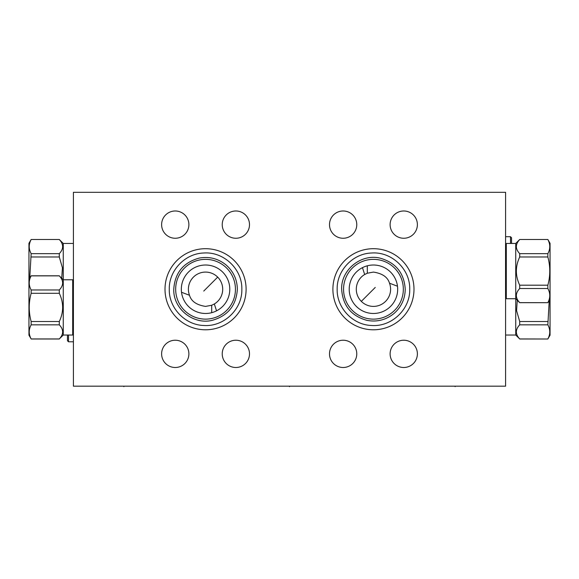 <?xml version="1.0" encoding="UTF-8"?>
<svg xmlns="http://www.w3.org/2000/svg" width="579" height="579" viewBox="0 0 579 579"><rect width="100%" height="100%" fill="white"/><g stroke="black" fill="none" stroke-linecap="round" stroke-linejoin="round"><path stroke-width="0.87" d="M505.59 192.315L73.41 192.315L73.41 386.179L505.59 386.179L505.59 192.315M332.896 289.247A40.552 40.552 0 0 1 373.441 248.695A40.552 40.552 0 0 1 413.992 289.247A40.552 40.552 0 0 1 373.441 329.791A40.552 40.552 0 0 1 332.896 289.247M165.008 289.247A40.552 40.552 0 0 1 205.559 248.695A40.552 40.552 0 0 1 246.104 289.247A40.552 40.552 0 0 1 205.559 329.791A40.552 40.552 0 0 1 165.008 289.247M161.613 224.623A13.635 13.635 0 0 1 175.249 210.988A13.635 13.635 0 0 1 188.884 224.623A13.635 13.635 0 0 1 175.249 238.258A13.635 13.635 0 0 1 161.613 224.623M222.227 224.623A13.635 13.635 0 0 1 235.863 210.988A13.635 13.635 0 0 1 249.498 224.623A13.635 13.635 0 0 1 235.863 238.258A13.635 13.635 0 0 1 222.227 224.623M329.502 224.623A13.635 13.635 0 0 1 343.137 210.988A13.635 13.635 0 0 1 356.773 224.623A13.635 13.635 0 0 1 343.137 238.258A13.635 13.635 0 0 1 329.502 224.623M390.116 224.623A13.635 13.635 0 0 1 403.751 210.988A13.635 13.635 0 0 1 417.387 224.623A13.635 13.635 0 0 1 403.751 238.258A13.635 13.635 0 0 1 390.116 224.623M390.116 353.863A13.635 13.635 0 0 1 403.751 340.228A13.635 13.635 0 0 1 417.387 353.863A13.635 13.635 0 0 1 403.751 367.499A13.635 13.635 0 0 1 390.116 353.863M329.502 353.863A13.635 13.635 0 0 1 343.137 340.228A13.635 13.635 0 0 1 356.773 353.863A13.635 13.635 0 0 1 343.137 367.499A13.635 13.635 0 0 1 329.502 353.863M222.227 353.863A13.635 13.635 0 0 1 235.863 340.228A13.635 13.635 0 0 1 249.498 353.863A13.635 13.635 0 0 1 235.863 367.499A13.635 13.635 0 0 1 222.227 353.863M161.613 353.863A13.635 13.635 0 0 1 175.249 340.228A13.635 13.635 0 0 1 188.884 353.863A13.635 13.635 0 0 1 175.249 367.499A13.635 13.635 0 0 1 161.613 353.863M343.557 289.247A29.884 29.884 0 0 1 373.441 259.356A29.884 29.884 0 0 1 403.331 289.247A29.884 29.884 0 0 1 373.441 319.13A29.884 29.884 0 0 1 343.557 289.247M349.209 289.247A24.231 24.231 0 0 1 373.441 265.016A24.231 24.231 0 0 1 397.672 289.247A24.231 24.231 0 0 1 373.441 313.478A24.231 24.231 0 0 1 349.209 289.247M175.669 289.247A29.884 29.884 0 0 1 205.559 259.356A29.884 29.884 0 0 1 235.443 289.247A29.884 29.884 0 0 1 205.559 319.13A29.884 29.884 0 0 1 175.669 289.247M181.328 289.247A24.231 24.231 0 0 1 205.559 265.016A24.231 24.231 0 0 1 229.791 289.247A24.231 24.231 0 0 1 205.559 313.478A24.231 24.231 0 0 1 181.328 289.247M389.501 283.203C387.735 277.16 382.386 273.454 373.441 272.087L367.303 273.223L364.676 274.497A17.16 17.16 0 0 0 373.441 306.4A17.16 17.16 0 0 0 389.501 283.203L397.484 286.221L397.418 285.722M364.676 274.497L362.454 267.65M397.585 287.17L397.541 286.728M397.404 285.635L397.303 284.991M397.165 284.303L396.803 282.791M396.564 281.987L396.282 281.155M395.964 280.301L395.595 279.418M395.175 278.528L394.987 278.152M394.704 277.616L394.169 276.697M393.582 275.763L392.186 273.881M391.375 272.941L390.478 272.007M367.303 273.223L367.303 265.804M388.429 270.198L387.279 269.351M386.041 268.547L384.731 267.802M384.318 267.592L383.356 267.136M383.081 267.013L382.647 266.825M381.945 266.55L380.497 266.065M379.035 265.667L377.566 265.363M376.104 265.16L374.635 265.044M373.166 265.016L371.704 265.073M216.93 310.641L216.546 310.843L214.324 303.989A17.16 17.16 0 0 0 205.559 272.087A17.16 17.16 0 0 0 189.499 295.283L181.517 292.272M214.324 303.989L211.697 305.263L205.559 306.4C196.614 305.039 191.265 301.333 189.499 295.283M181.459 291.758L181.415 291.309M181.415 291.353L181.459 291.816M181.524 292.352L181.611 292.945M181.864 294.32L182.247 295.876M183.138 298.438L183.529 299.343M183.97 300.255L184.477 301.189M185.664 303.085L186.366 304.04M188.009 305.958L189.275 307.196M190.013 307.84L191.164 308.737M192.402 309.591L193.581 310.308M193.726 310.387L195.116 311.111M196.571 311.748L198.054 312.284M199.567 312.725L201.079 313.058M202.599 313.297L204.112 313.434M205.632 313.478L206.211 313.471M211.697 305.263L211.697 312.689L212.5 312.465M214.476 311.777L215.026 311.553M216.416 310.909L216.807 310.706M220.585 308.252L221.562 307.442M72.701 307.406L72.701 279.78L63.263 279.78L63.263 335.031L72.701 335.031L72.701 307.406M63.263 243.462L63.263 279.78L59.29 275.865C63.748 280.569 63.748 285.273 59.29 289.978L59.29 293.292C63.748 302.701 63.748 312.11 59.29 321.519L59.29 324.833L31.15 324.833L31.15 321.519C28.603 312.11 28.603 302.701 31.15 293.292L31.15 289.978C28.603 285.273 28.603 280.569 31.15 275.865L28.95 279.614L28.95 243.303L31.15 239.489L59.29 239.489L63.263 243.462L73.41 243.462M63.263 335.031L59.29 338.947C63.748 334.242 63.748 329.538 59.29 324.833M59.29 321.519L31.15 321.519M59.29 293.292L31.15 293.292M59.29 338.947L31.15 338.947C28.603 334.242 28.603 329.538 31.15 324.833M28.95 279.614L28.95 335.19L31.15 338.947M59.29 275.865L31.15 275.865M59.29 289.978L31.15 289.978M61.729 278.238L62.431 267.845L59.29 256.975L59.29 253.66C63.748 248.956 63.748 244.251 59.29 239.547M29.746 278.238L31.15 253.66C28.603 248.956 28.603 244.251 31.15 239.547M59.29 256.975L31.15 256.975M59.29 253.66L31.15 253.66M67.461 335.031L67.461 340.749L68.496 341.784L73.41 341.784M68.496 335.031L68.496 341.784M519.71 239.547C515.252 244.251 515.252 248.956 519.71 253.66L519.71 256.975C515.252 266.383 515.252 275.792 519.71 285.201L519.71 288.516C515.252 293.22 515.252 297.924 519.71 302.629L547.85 302.687L550.05 298.873L550.05 243.303L547.85 239.489L519.71 239.489L515.737 243.462L506.299 243.462L506.299 298.713L515.737 298.713L515.737 335.031L505.59 335.031M515.737 243.462L515.737 298.713L519.71 302.687L547.85 302.687M547.85 239.547C550.397 244.251 550.397 248.956 547.85 253.66L547.85 256.975C550.397 266.383 550.397 275.792 547.85 285.201L547.85 288.516C550.397 293.22 550.397 297.924 547.85 302.629M519.71 253.66L547.85 253.66M519.71 256.975L547.85 256.975M519.71 285.201L547.85 285.201M519.71 288.516L547.85 288.516M517.271 300.248L516.569 310.641L519.71 321.519L519.71 324.833C515.252 329.538 515.252 334.242 519.71 338.947L515.737 335.031M519.71 338.947L547.85 339.005L550.05 335.19L550.05 298.873M549.254 300.248L547.85 324.833C550.397 329.538 550.397 334.242 547.85 338.947M519.71 324.833L547.85 324.833M519.71 321.519L547.85 321.519M511.539 243.462L511.539 237.745L510.504 236.71L505.59 236.71M510.504 243.462L510.504 236.71M123.877 386.179L123.877 386.685L123.877 386.179M455.123 386.179L455.123 386.685L455.123 386.179M289.5 386.179L289.5 386.685L289.5 386.179M203.743 291.063L217.69 277.117M375.257 287.43L361.31 301.377M73.439 280.381L73.251 334.423L72.701 335.031M505.561 298.105L505.561 244.063M337.159 289.247C336.71 308.006 352.958 325.043 371.718 325.485C391.694 326.99 410.279 309.266 409.729 289.247C410.279 269.221 391.694 251.496 371.718 253.001C352.958 253.443 336.71 270.487 337.159 289.247M169.271 289.247C168.822 308.006 185.07 325.043 203.83 325.485C223.805 326.99 242.398 309.266 241.841 289.247C242.398 269.221 223.805 251.496 203.83 253.001C185.07 253.443 168.822 270.487 169.271 289.247M73.251 280.381L72.701 279.78M59.29 339.005L31.15 339.005M59.29 275.807L31.15 275.807M59.29 239.489L31.15 239.489M505.749 244.063L506.299 243.462M505.749 298.105L506.299 298.713M519.71 239.489L547.85 239.489M519.71 339.005L547.85 339.005M341.646 289.247C340.973 269.633 361.383 253.276 380.374 258.22C395.884 262.772 404.171 273.114 405.235 289.247C405.047 298.93 401.334 306.986 394.089 313.42C386.128 319.919 377.095 322.235 366.992 320.375C351.207 315.975 342.761 305.596 341.646 289.247M173.765 289.247C174.872 272.89 183.326 262.519 199.111 258.111C209.214 256.258 218.247 258.574 226.208 265.066C233.453 271.5 237.166 279.563 237.354 289.247C236.29 305.379 228.003 315.721 212.493 320.274C193.502 325.21 173.092 308.86 173.765 289.247"/></g></svg>
